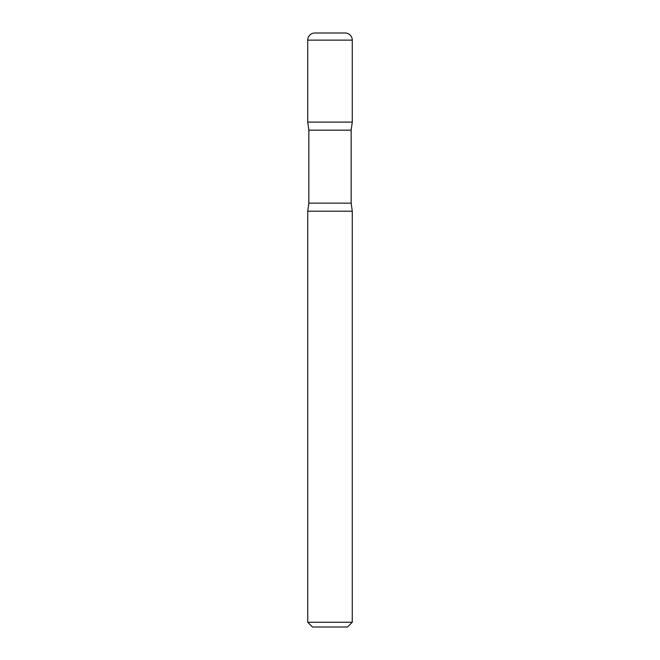 <?xml version="1.0" encoding="UTF-8"?>
<svg xmlns="http://www.w3.org/2000/svg" width="660" height="660" viewBox="0 0 660 660"><rect width="100%" height="100%" fill="white"/><g stroke="black" fill="none" stroke-linecap="round" stroke-linejoin="round"><path stroke-width="0.99" d="M307.725 40.128L307.725 122.1L352.275 122.1L307.725 122.1L308.839 130.16L351.161 130.16L352.275 122.1L352.275 40.128L307.725 40.128A7.128 7.128 0 0 1 314.853 33L345.147 33A7.128 7.128 0 0 1 352.275 40.128M351.161 203.14L308.839 203.14L307.725 211.2L352.275 211.2L307.725 211.2L307.725 622.248L352.275 622.248L352.275 211.2L351.161 203.14L351.161 130.16M352.275 622.248L347.523 627L312.477 627L307.725 622.248M308.839 203.14L308.839 130.16"/></g></svg>
